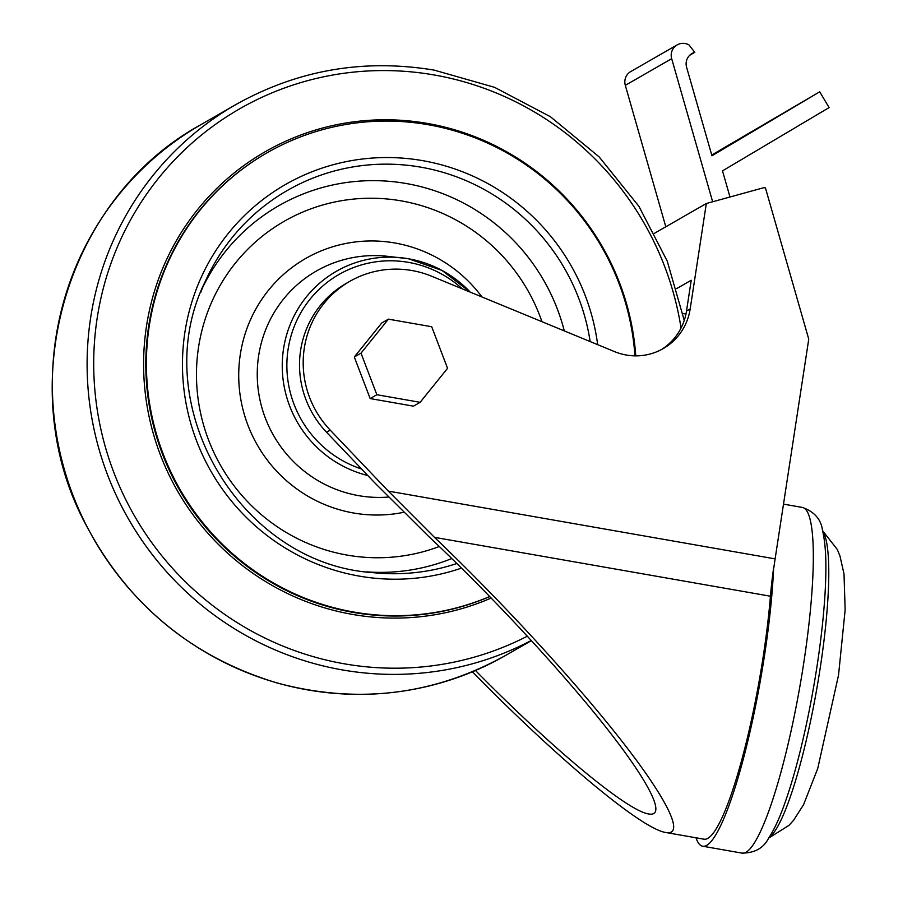 <?xml version="1.0" encoding="UTF-8"?>
<svg xmlns="http://www.w3.org/2000/svg" width="898" height="898" viewBox="0 0 898 898"><rect width="100%" height="100%" fill="white"/><g stroke="black" fill="none" stroke-linecap="round" stroke-linejoin="round"><path stroke-width="1.35" d="M472.404 671.805C558.882 760.067 642.283 829.348 665.878 832.513C685.286 835.825 667.764 799.691 621.034 740.064C574.159 680.314 501.252 601.088 434.464 537.341L388.329 491.105L330.217 430.131L326.546 432.241L374.724 482.798L428.02 535.803C489.556 593.556 559.05 668.235 604.298 725.214C649.422 782.102 666.967 817.113 648.794 813.992C627.556 811.107 553.235 749.572 475.48 670.503M434.464 537.341L770.439 596.216A105.268 16.961 99.9 0 1 773.649 567.637L773.84 567.671A105.268 16.961 99.9 0 1 775.12 558.882L808.75 339.152L765.444 187.94L763.895 187.671L706.322 203.509L654.552 233.256M770.439 596.216A168.308 27.12 99.9 0 1 703.864 839.17L665.878 832.513M388.419 319.16L381.729 322.999L354.306 356.989L370.167 398.566L413.45 406.154L420.141 402.315L447.563 368.315L431.702 326.737L388.419 319.16L360.996 353.15L376.857 394.727L420.141 402.315M330.217 430.131A95.974 93.875 60.1 0 1 349.771 281.366A95.974 93.875 60.1 0 1 431.781 276.281L614.569 351.623A56.922 55.676 60.1 0 0 663.207 348.604A56.922 55.676 60.1 0 0 690.18 308.946L706.322 203.509M349.771 281.366L346.1 283.476A95.974 93.875 60.1 0 0 326.546 432.241M661.355 349.625A56.922 55.676 60.1 0 0 686.51 311.067L691.224 280.232L676.688 288.584M682.895 313.525L685.971 314.053M354.306 356.989L360.996 353.15M370.167 398.566L376.857 394.727M489.724 596.496A248.645 243.212 -119.9 0 1 173.292 476.917A248.645 243.212 -119.9 0 1 267.088 152.795A248.645 243.212 -119.9 0 1 428.256 124.732A248.645 243.212 -119.9 0 1 634.942 355.855M773.649 567.637A175.447 28.265 99.9 0 1 764.546 655.214A175.447 28.265 99.9 0 1 702.629 846.208A175.447 28.265 99.9 0 1 695.995 837.8M729.984 196.999L722.508 170.867L829.09 107.592L819.728 91.798L711.957 155.781L686.6 67.271A12.235 11.977 60.1 0 1 694.794 52.331L689.035 44.956A12.235 11.977 60.1 0 0 677.137 44.9L630.766 71.548A12.235 11.977 60.1 0 0 625.311 85.332L665.811 226.779M677.137 44.9A12.235 11.977 60.1 0 0 671.682 58.696L712.653 201.769M819.728 91.798L711.732 155.028M694.794 52.331L689.709 55.261M388.329 491.105L775.12 558.882M690.18 308.946L686.51 311.067M361.58 469.003A107.322 104.976 -119.9 0 1 289.526 341.756A107.322 104.976 -119.9 0 1 408.534 262.373A107.322 104.976 -119.9 0 1 462.279 288.853M367.765 475.502A111.374 108.939 -119.9 0 1 283.521 348.952A111.374 108.939 -119.9 0 1 401.058 257.726A111.374 108.939 -119.9 0 1 408.489 258.77A111.374 108.939 -119.9 0 1 470.271 292.153M505.821 655.327A306.016 299.337 -119.9 0 1 93.819 539.126A306.016 299.337 -119.9 0 1 200.905 124.654C63.545 199.861 12.291 387.981 85.647 524.23C127.785 604.264 191.712 657.224 277.448 683.075C357.763 704.481 433.891 695.232 505.821 655.327L531.448 640.6M531.324 640.454A306.016 299.337 -119.9 0 1 125.922 514.442A306.016 299.337 -119.9 0 1 235.658 104.684L200.905 124.654M527.362 636.166A300.437 293.871 -119.9 0 1 97.803 413.338A300.437 293.871 -119.9 0 1 434.262 74.983A300.437 293.871 -119.9 0 1 681.054 328.039M491.206 598.023A250.508 245.031 -119.9 0 1 145.846 397.78A250.508 245.031 -119.9 0 1 427.571 123.464A250.508 245.031 -119.9 0 1 635.773 355.866M489.792 596.553A248.645 243.212 -119.9 0 1 172.865 477.579A248.645 243.212 -119.9 0 1 266.493 153.143L267.088 152.795M461.538 568.097A211.984 207.348 -119.9 0 1 183.428 384.613A211.984 207.348 -119.9 0 1 422.756 160.663A211.984 207.348 -119.9 0 1 597.664 344.652M200.692 292.524A205.9 201.41 -119.9 0 1 205.384 281.175A205.9 201.41 -119.9 0 1 420.87 167.174A205.9 201.41 -119.9 0 1 590.154 341.554M456.869 563.506A205.9 201.41 -119.9 0 1 372.861 572.632C238.565 563.888 145.296 401.653 205.384 281.175M202.881 286.978A196.931 192.621 -119.9 0 1 406.345 183.54A196.931 192.621 -119.9 0 1 564.292 330.902M451.784 558.534A196.931 192.621 -119.9 0 1 366.586 571.869M439.313 546.5A180.722 176.783 -119.9 0 1 197.56 394.469A180.722 176.783 -119.9 0 1 401.339 200.894A180.722 176.783 -119.9 0 1 541.965 321.697M403.651 512.309A137.776 134.756 -119.9 0 1 238.789 379.888A137.776 134.756 -119.9 0 1 394.896 242.988A137.776 134.756 -119.9 0 1 481.968 296.969M388.497 497.054A121.578 118.918 -119.9 0 1 257.243 374.994A121.578 118.918 -119.9 0 1 386.937 256.244L408.5 258.77L442.007 270.433L470.305 292.164M783.505 504.126L802.531 507.46A175.447 28.265 99.9 0 1 803.878 662.107A175.447 28.265 99.9 0 1 741.961 853.1C754.69 853.055 763.547 848.127 768.542 838.305C774.256 829.617 779.79 817.618 785.155 802.296L785.155 802.296A162.897 26.244 99.9 0 1 784.19 804.978M825.879 567.076A162.897 26.244 99.9 0 1 825.868 569.927A162.897 26.244 99.9 0 1 817.045 666.114A162.897 26.244 99.9 0 1 785.155 802.296L784.257 804.788M825.879 567.278L825.868 569.927C826.037 553.696 824.914 540.529 822.501 530.415C821.142 519.482 814.486 511.826 802.531 507.46M822.714 531.302A157.442 25.369 99.9 0 1 820.301 667.416A157.442 25.369 99.9 0 1 769.047 837.542M671.682 58.696L625.311 85.332M684.242 320.44L667.259 261.172L638.916 206.327L599.157 156.914L550.328 116.673L494.529 87.319L434.149 70.111C363.623 58.471 297.463 69.999 235.658 104.684M702.629 846.208L741.961 853.1M768.699 838.07L788.938 825.408L793.585 820.289L803.587 804.664L817.752 768.441L838.53 675.15L845.141 609.955L844.019 573.968L839.922 555.873L837.295 549.486L822.568 530.696"/></g></svg>
